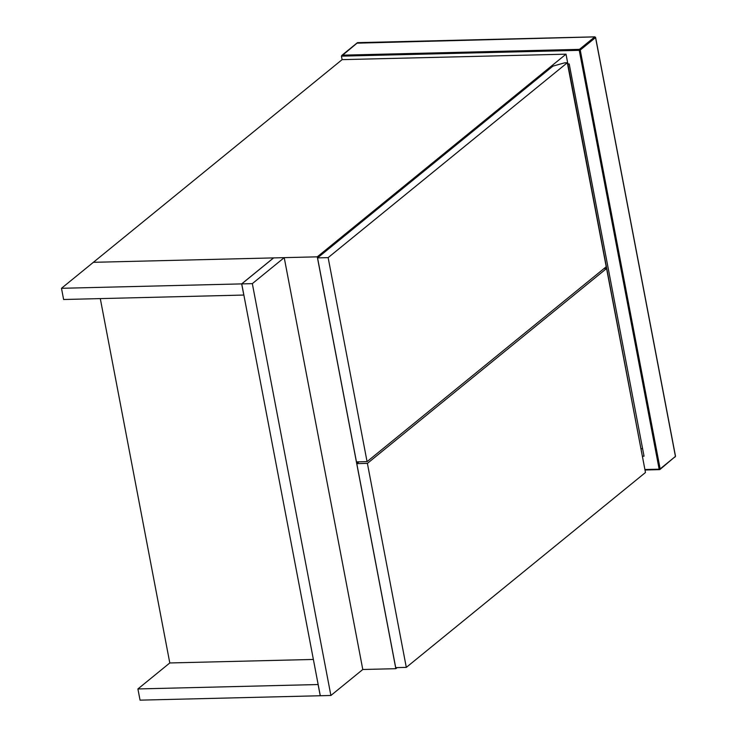 <?xml version="1.0" encoding="UTF-8"?>
<svg xmlns="http://www.w3.org/2000/svg" width="737" height="737" viewBox="0 0 737 737"><rect width="100%" height="100%" fill="white"/><g stroke="black" fill="none" stroke-linecap="round" stroke-linejoin="round"><path stroke-width="1.11" d="M357.381 43.151L594.75 36.896L579.439 49.37L342.29 55.164L341.443 56.141L342.106 59.642L566.016 54.169L644.285 466.263M642.71 456.221L644.037 456.185L569.213 63.944L567.886 63.981M357.592 42.691L341.443 56.141L579.254 50.328L659.154 469.183L644.912 469.533M642.6 448.658L641.273 448.695M61.484 288.296L93.369 262.317L273.556 257.904L241.672 283.892L61.484 288.296L63.622 299.508L243.864 295.049M243.809 295.095L241.672 283.892M284.224 257.646L273.62 257.904L241.736 283.892L320.3 695.746L330.895 695.479L252.33 283.634L284.224 257.646L362.788 669.5L330.895 695.479M241.736 283.892L252.33 283.634M603.916 268.572L606.56 268.508L367.394 463.38L356.791 463.637L359.02 461.823M367.394 463.38L406.308 667.381L395.705 667.639L356.791 463.637M406.308 667.381L645.474 472.509L606.56 268.508M552.888 66.137L564.662 62.82L567.315 62.756L328.14 257.628L317.546 257.886L552.888 66.137M328.14 257.628L367.063 461.629L356.459 461.887L317.546 257.886M367.063 461.629L606.229 266.757L567.315 62.756M397.179 667.602L395.843 668.689L317.279 256.835L566.016 54.169M362.788 669.5L395.843 668.689M317.279 256.835L93.369 262.317L342.106 59.642M137.911 688.948L140.048 700.15L320.236 695.746L318.098 684.535L137.911 688.948L169.796 662.959L100.296 298.605M169.796 662.959L313.372 659.449M644.995 469.985L659.375 469.635M580.24 50.052L595.542 37.578L675.442 456.443L660.14 468.907L580.24 50.052L579.254 50.328L579.439 49.37L580.24 50.052M660.14 468.907L659.615 469.626L659.154 469.183L660.14 468.907L659.615 469.626L659.154 469.183M674.917 457.152L675.442 456.443L674.917 457.152M594.75 36.896L595.542 37.578M357.482 42.654L594.86 36.85L595.616 37.458L675.516 456.314L659.947 469.506L645.004 470.031M357.427 42.672L341.775 55.432"/></g></svg>
